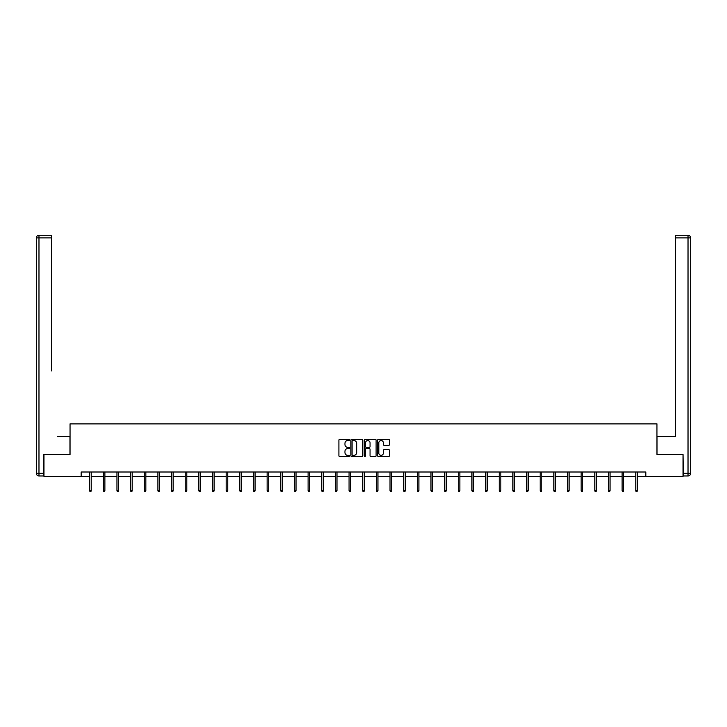 <?xml version="1.0" encoding="UTF-8"?>
<svg xmlns="http://www.w3.org/2000/svg" width="727" height="727" viewBox="0 0 727 727"><rect width="100%" height="100%" fill="white"/><g stroke="black" fill="none" stroke-linecap="round" stroke-linejoin="round"><path stroke-width="1.09" d="M349.496 439.962A0.6 0.6 0 0 0 348.896 439.353L339.773 439.353A0.863 0.863 0 0 0 338.909 440.217L338.909 455.684A0.863 0.863 0 0 0 339.773 456.538L348.896 456.538A0.6 0.6 0 0 0 349.496 455.938A0.6 0.6 0 0 0 348.896 455.338L347.715 455.338A2.754 2.754 0 0 1 344.962 452.585L344.962 451.294A2.754 2.754 0 0 1 347.715 448.55L348.896 448.55A0.6 0.6 0 0 0 349.496 447.95A0.6 0.6 0 0 0 348.896 447.35L347.715 447.35A2.754 2.754 0 0 1 344.962 444.597L344.962 443.306A2.754 2.754 0 0 1 347.715 440.562L348.896 440.562A0.6 0.6 0 0 0 349.496 439.962M388.609 445.415A0.863 0.863 0 0 0 389.463 444.551L389.463 440.217A0.863 0.863 0 0 0 388.609 439.353L378.467 439.353A0.863 0.863 0 0 0 377.613 440.217L377.613 455.684A0.863 0.863 0 0 0 378.467 456.538L388.609 456.538A0.863 0.863 0 0 0 389.463 455.684L389.463 450.44A0.863 0.863 0 0 0 388.609 449.577L384.265 449.577A0.863 0.863 0 0 0 383.411 450.44L383.411 453.039A2.299 2.299 0 0 1 381.112 455.338A2.299 2.299 0 0 1 378.812 453.039L378.812 442.861A2.299 2.299 0 0 1 381.112 440.562A2.299 2.299 0 0 1 383.411 442.861L383.411 444.551A0.863 0.863 0 0 0 384.265 445.415L388.609 445.415M51.49 235.275L38.976 235.275L51.49 235.275L45.892 235.275L51.49 235.275L51.49 237.902L38.976 237.902L38.976 473.332L43.702 473.332L43.702 454.511L70.046 454.511L70.046 423.877L656.954 423.877L656.954 454.511L683.035 454.511L683.035 476.394L645.84 476.394L645.84 472.014L81.16 472.014L81.16 476.394L89.648 476.394M43.965 454.511L43.965 476.394L81.16 476.394M362.746 440.217A0.863 0.863 0 0 0 361.892 439.353L351.75 439.353A0.863 0.863 0 0 0 350.896 440.217L350.896 455.684A0.863 0.863 0 0 0 351.75 456.538L361.892 456.538A0.863 0.863 0 0 0 362.746 455.684L362.746 440.217M365.108 439.353L375.25 439.353A0.863 0.863 0 0 1 376.104 440.217L376.104 455.684A0.863 0.863 0 0 1 375.25 456.538L370.906 456.538A0.863 0.863 0 0 1 370.052 455.684L370.052 449.404A0.863 0.863 0 0 0 369.189 448.55L366.317 448.55A0.863 0.863 0 0 0 365.454 449.404L365.454 455.938A0.6 0.6 0 0 1 364.854 456.538A0.6 0.6 0 0 1 364.254 455.938L364.254 440.217A0.863 0.863 0 0 1 365.108 439.353M91.229 476.394L103.307 476.394M104.879 476.394L116.956 476.394M118.528 476.394L130.606 476.394M132.187 476.394L144.264 476.394M145.836 476.394L157.913 476.394M159.495 476.394L171.572 476.394M173.144 476.394L185.221 476.394M186.794 476.394L198.871 476.394M200.452 476.394L212.529 476.394M214.101 476.394L226.179 476.394M227.76 476.394L239.837 476.394M241.409 476.394L253.487 476.394M255.059 476.394L267.136 476.394M268.717 476.394L280.795 476.394M282.367 476.394L294.444 476.394M296.025 476.394L308.103 476.394M309.675 476.394L321.752 476.394M323.324 476.394L335.411 476.394M336.983 476.394L349.06 476.394M350.632 476.394L362.709 476.394M364.291 476.394L376.368 476.394M377.94 476.394L390.017 476.394M391.589 476.394L403.676 476.394M405.248 476.394L417.325 476.394M418.897 476.394L430.975 476.394M432.556 476.394L444.633 476.394M446.205 476.394L458.283 476.394M459.864 476.394L471.941 476.394M473.513 476.394L485.591 476.394M487.163 476.394L499.24 476.394M500.821 476.394L512.898 476.394M514.471 476.394L526.548 476.394M528.129 476.394L540.206 476.394M541.779 476.394L553.856 476.394M555.428 476.394L567.505 476.394M569.087 476.394L581.164 476.394M582.736 476.394L594.813 476.394M596.394 476.394L608.472 476.394M610.044 476.394L622.121 476.394M623.693 476.394L635.771 476.394M637.352 476.394L645.84 476.394M352.695 440.562A0.6 0.6 0 0 0 352.095 441.162L352.095 454.738A0.6 0.6 0 0 0 352.695 455.338L353.94 455.338A2.754 2.754 0 0 0 356.693 452.585L356.693 443.306A2.754 2.754 0 0 0 353.94 440.562L352.695 440.562M370.052 442.897A2.299 2.299 0 0 0 367.753 440.607A2.299 2.299 0 0 0 365.454 442.897L365.454 446.487A0.863 0.863 0 0 0 366.317 447.35L369.189 447.35A0.863 0.863 0 0 0 370.052 446.487L370.052 442.897M89.648 490.589L90.003 491.725L90.875 491.725L91.229 490.589L89.648 490.589L89.648 472.014M91.229 490.589L91.229 472.014M69.956 454.511L69.956 436.573L57.533 436.573M51.49 237.902L51.49 370.934M36.35 473.332L38.976 473.332L38.976 475.958L43.702 475.958L38.976 475.958A2.626 2.626 0 0 1 36.35 473.332L36.35 237.902A2.626 2.626 0 0 1 38.976 235.275A2.626 2.626 0 0 0 36.35 237.902A2.626 2.626 0 0 1 38.976 235.275A2.626 2.626 0 0 0 36.35 237.902L38.976 237.902L38.976 235.275M43.702 473.332L43.702 475.958M669.467 436.573L675.51 436.573L675.51 235.275L688.024 235.275L675.51 235.275M657.044 454.511L657.044 436.573L675.51 436.573L675.51 370.934M683.298 473.332L688.024 473.332L688.024 237.902L690.65 237.902A2.626 2.626 0 0 0 688.024 235.275A2.626 2.626 0 0 1 690.65 237.902L690.65 473.332A2.626 2.626 0 0 1 688.024 475.958L683.298 475.958L683.035 454.511M688.024 475.958A2.626 2.626 0 0 0 690.65 473.332L688.024 473.332L688.024 475.958M103.307 490.589L103.652 491.725L104.524 491.725L104.879 490.589L103.307 490.589L103.307 472.014M104.879 490.589L104.879 472.014M116.956 490.589L117.311 491.725L118.183 491.725L118.528 490.589L116.956 490.589L116.956 472.014M118.528 490.589L118.528 472.014M130.606 490.589L130.96 491.725L131.832 491.725L132.187 490.589L130.606 490.589L130.606 472.014M132.187 490.589L132.187 472.014M144.264 490.589L144.609 491.725L145.491 491.725L145.836 490.589L144.264 490.589L144.264 472.014M145.836 490.589L145.836 472.014M157.913 490.589L158.268 491.725L159.14 491.725L159.495 490.589L157.913 490.589L157.913 472.014M159.495 490.589L159.495 472.014M171.572 490.589L171.917 491.725L172.79 491.725L173.144 490.589L171.572 490.589L171.572 472.014M173.144 490.589L173.144 472.014M185.221 490.589L185.576 491.725L186.448 491.725L186.794 490.589L185.221 490.589L185.221 472.014M186.794 490.589L186.794 472.014M198.871 490.589L199.225 491.725L200.098 491.725L200.452 490.589L198.871 490.589L198.871 472.014M200.452 490.589L200.452 472.014M212.529 490.589L212.875 491.725L213.756 491.725L214.101 490.589L212.529 490.589L212.529 472.014M214.101 490.589L214.101 472.014M226.179 490.589L226.533 491.725L227.406 491.725L227.76 490.589L226.179 490.589L226.179 472.014M227.76 490.589L227.76 472.014M239.837 490.589L240.183 491.725L241.055 491.725L241.409 490.589L239.837 490.589L239.837 472.014M241.409 490.589L241.409 472.014M253.487 490.589L253.841 491.725L254.714 491.725L255.059 490.589L253.487 490.589L253.487 472.014M255.059 490.589L255.059 472.014M267.136 490.589L267.491 491.725L268.363 491.725L268.717 490.589L267.136 490.589L267.136 472.014M268.717 490.589L268.717 472.014M280.795 490.589L281.14 491.725L282.021 491.725L282.367 490.589L280.795 490.589L280.795 472.014M282.367 490.589L282.367 472.014M294.444 490.589L294.798 491.725L295.671 491.725L296.025 490.589L294.444 490.589L294.444 472.014M296.025 490.589L296.025 472.014M308.103 490.589L308.448 491.725L309.329 491.725L309.675 490.589L308.103 490.589L308.103 472.014M309.675 490.589L309.675 472.014M321.752 490.589L322.106 491.725L322.979 491.725L323.324 490.589L321.752 490.589L321.752 472.014M323.324 490.589L323.324 472.014M335.411 490.589L335.756 491.725L336.628 491.725L336.983 490.589L335.411 490.589L335.411 472.014M336.983 490.589L336.983 472.014M349.06 490.589L349.405 491.725L350.287 491.725L350.632 490.589L349.06 490.589L349.06 472.014M350.632 490.589L350.632 472.014M362.709 490.589L363.064 491.725L363.936 491.725L364.291 490.589L362.709 490.589L362.709 472.014M364.291 490.589L364.291 472.014M376.368 490.589L376.713 491.725L377.595 491.725L377.94 490.589L376.368 490.589L376.368 472.014M377.94 490.589L377.94 472.014M390.017 490.589L390.372 491.725L391.244 491.725L391.589 490.589L390.017 490.589L390.017 472.014M391.589 490.589L391.589 472.014M403.676 490.589L404.021 491.725L404.894 491.725L405.248 490.589L403.676 490.589L403.676 472.014M405.248 490.589L405.248 472.014M417.325 490.589L417.671 491.725L418.552 491.725L418.897 490.589L417.325 490.589L417.325 472.014M418.897 490.589L418.897 472.014M430.975 490.589L431.329 491.725L432.202 491.725L432.556 490.589L430.975 490.589L430.975 472.014M432.556 490.589L432.556 472.014M444.633 490.589L444.979 491.725L445.86 491.725L446.205 490.589L444.633 490.589L444.633 472.014M446.205 490.589L446.205 472.014M458.283 490.589L458.637 491.725L459.509 491.725L459.864 490.589L458.283 490.589L458.283 472.014M459.864 490.589L459.864 472.014M471.941 490.589L472.286 491.725L473.159 491.725L473.513 490.589L471.941 490.589L471.941 472.014M473.513 490.589L473.513 472.014M485.591 490.589L485.945 491.725L486.817 491.725L487.163 490.589L485.591 490.589L485.591 472.014M487.163 490.589L487.163 472.014M499.24 490.589L499.594 491.725L500.467 491.725L500.821 490.589L499.24 490.589L499.24 472.014M500.821 490.589L500.821 472.014M512.898 490.589L513.244 491.725L514.125 491.725L514.471 490.589L512.898 490.589L512.898 472.014M514.471 490.589L514.471 472.014M526.548 490.589L526.902 491.725L527.775 491.725L528.129 490.589L526.548 490.589L526.548 472.014M528.129 490.589L528.129 472.014M540.206 490.589L540.552 491.725L541.424 491.725L541.779 490.589L540.206 490.589L540.206 472.014M541.779 490.589L541.779 472.014M553.856 490.589L554.21 491.725L555.083 491.725L555.428 490.589L553.856 490.589L553.856 472.014M555.428 490.589L555.428 472.014M567.505 490.589L567.86 491.725L568.732 491.725L569.087 490.589L567.505 490.589L567.505 472.014M569.087 490.589L569.087 472.014M581.164 490.589L581.509 491.725L582.391 491.725L582.736 490.589L581.164 490.589L581.164 472.014M582.736 490.589L582.736 472.014M594.813 490.589L595.168 491.725L596.04 491.725L596.394 490.589L594.813 490.589L594.813 472.014M596.394 490.589L596.394 472.014M608.472 490.589L608.817 491.725L609.689 491.725L610.044 490.589L608.472 490.589L608.472 472.014M610.044 490.589L610.044 472.014M622.121 490.589L622.476 491.725L623.348 491.725L623.693 490.589L622.121 490.589L622.121 472.014M623.693 490.589L623.693 472.014M635.771 490.589L636.125 491.725L636.997 491.725L637.352 490.589L635.771 490.589L635.771 472.014M637.352 490.589L637.352 472.014M688.024 235.275L688.024 237.902L675.51 237.902"/></g></svg>
